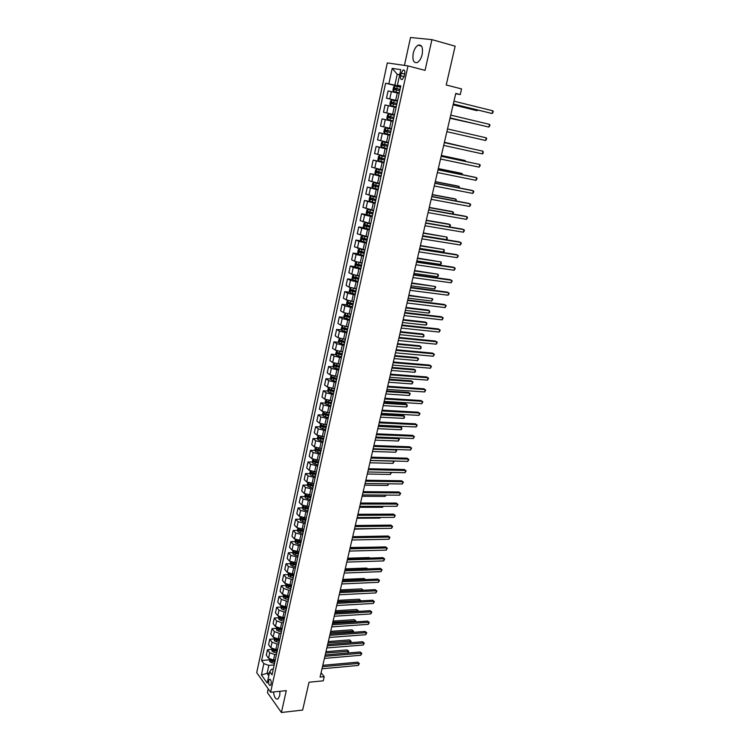 <?xml version="1.0" encoding="UTF-8"?>
<svg xmlns="http://www.w3.org/2000/svg" width="750" height="750" viewBox="0 0 750 750"><rect width="100%" height="100%" fill="white"/><g stroke="black" fill="none" stroke-linecap="round" stroke-linejoin="round"><path stroke-width="1.12" d="M273.497 691.95C274.219 697.341 275.738 699.656 278.025 698.906L279.703 695.709L279.984 691.284M422.175 54.431C423.141 47.494 421.8 44.409 418.144 45.169C415.884 46.491 414.244 49.209 413.222 53.325C412.256 60.225 413.606 63.3 417.281 62.531C419.513 61.228 421.144 58.528 422.175 54.431M271.134 684.122C271.378 680.906 270.787 679.303 269.372 679.322L268.669 680.691C268.425 683.897 269.016 685.5 270.431 685.481L271.134 684.122M268.228 688.875L267.413 692.616L281.4 712.5L302.644 710.072L309.037 682.219L323.269 680.812L324.234 676.678L321.075 672.741M387.3 62.925L256.716 672.628L270.619 692.25L408 65.897L387.3 62.925M408 65.897L425.062 70.369L431.934 39.638L410.522 37.5L404.428 65.391M431.934 39.638L455.138 46.163L446.222 84.984L461.569 88.922L460.256 94.547L455.775 93.422L320.072 677.081L324.234 676.678M401.203 73.209L400.641 75.759C400.256 78.6 400.809 79.847 402.291 79.519L404.175 76.331L404.738 73.763C405.122 70.922 404.569 69.666 403.097 70.003L401.203 73.209L404.662 74.091M399.713 74.653L397.2 74.259L394.847 85.106L385.603 83.203L261.591 660.516L269.316 659.869M388.884 83.784L392.213 68.362L400.8 69.666L397.397 85.284L400.725 86.278M273.291 669.084L271.65 669.234L269.691 671.653L272.025 674.859L400.809 85.894L397.397 85.284M269.691 671.653L267.216 683.044L261.412 674.916L263.85 663.628L261.591 660.516M281.4 712.5L286.284 690.637L270.619 692.25M455.691 93.759L460.256 94.547M399.666 74.887L397.2 74.259L392.213 68.362M269.372 673.134L267.103 673.341L268.809 675.712M400.669 86.55L394.847 85.106M399.178 93.347L388.078 90.938L386.503 98.241L397.528 100.884M397.575 100.688L386.503 98.241M396.103 107.438L385.05 104.962L383.484 112.219L394.5 114.759M394.509 114.722L383.484 112.219M393.038 121.425L382.041 118.884L393.047 121.378M391.453 128.663L380.494 126.094L382.041 118.884M390 135.319L379.059 132.713L390.047 135.113M388.425 142.509L377.512 139.875L379.059 132.713M386.981 149.119L376.097 146.456L387.066 148.753M385.425 156.263L374.559 153.562L376.097 146.456M383.991 162.825L373.153 160.097L384.103 162.3M382.434 169.922L371.625 167.156L373.153 160.097M381.009 176.438L370.228 173.653L380.512 175.641M379.472 183.488L368.709 180.656L370.228 173.653M378.056 189.966L367.322 187.106L374.662 188.466M376.528 196.959L365.822 194.072L367.322 187.106M375.113 203.391L364.434 200.484L370.538 201.562M373.594 210.347L362.944 207.394L364.434 200.484M372.197 216.731L364.622 214.987L361.566 213.759L367.106 214.697M370.688 223.641L360.084 220.631L361.566 213.759M369.3 229.987L361.744 228.244L358.725 226.95L364.106 227.822M367.8 236.841L357.253 233.784L358.725 226.95M366.422 243.15L358.894 241.406L355.894 240.056L361.219 240.881M364.931 249.966L354.431 246.844L355.894 240.056M363.562 256.228L356.062 254.484L353.081 253.078L358.35 253.847M362.081 262.997L354.591 261.253L351.628 259.819L353.081 253.078M360.722 269.213L353.241 267.478L350.297 266.016L355.5 266.728M359.137 275.925L351.788 274.209L348.844 272.709L350.297 266.016M357.9 282.122L350.447 280.387L347.522 278.859L352.669 279.534M356.438 288.797L349.003 287.072L346.088 285.506L347.522 278.859M355.097 294.938L347.672 293.212L344.766 291.628L349.856 292.256M353.653 301.575L346.228 299.85L343.341 298.228L344.766 291.628M352.312 307.678L344.906 305.953L342.028 304.312L347.072 304.894M350.869 314.269L343.481 312.544L340.613 310.866L342.028 304.312M349.547 320.325L342.169 318.609L339.309 316.903L344.297 317.447M348.113 326.878L340.753 325.162L337.903 323.428L339.309 316.903M346.8 332.897L339.441 331.181L336.609 329.428L341.55 329.925M345.375 339.403L338.034 337.688L335.212 335.906L336.609 329.428M344.072 345.384L336.741 343.678L333.919 341.859L338.822 342.319M342.656 351.844L335.334 350.138L332.531 348.3L333.919 341.859M341.353 357.797L334.05 356.091L331.256 354.216L336.112 354.637M339.947 364.209L332.653 362.512L329.878 360.609L331.256 354.216M338.663 370.125L331.378 368.419L328.603 366.497L333.412 366.881M337.219 376.5L329.991 374.803L327.234 372.853L328.603 366.497M335.981 382.369L328.725 380.672L325.969 378.694L330.741 379.041M334.594 388.706L327.347 387.009L324.609 385.012L325.969 378.694M333.319 394.537L326.081 392.841L323.353 390.816L328.087 391.125M331.941 400.837L324.722 399.141L322.003 397.087L323.353 390.816M330.675 406.631L323.466 404.944L320.756 402.863L325.444 403.134M329.306 412.894L322.106 411.197L319.416 409.097L320.756 402.863M328.05 418.65L320.859 416.962L318.178 414.834L322.828 415.069M326.691 424.866L319.509 423.178L316.837 421.022L318.178 414.834M325.434 430.584L318.272 428.906L315.609 426.722L320.222 426.928M324.084 436.762L316.931 435.084L314.278 432.881L315.609 426.722M322.847 442.453L315.703 440.775L313.059 438.544L317.634 438.712M321.497 448.594L314.372 446.916L311.737 444.656L313.059 438.544M320.269 454.237L313.144 452.569L310.519 450.281L315.066 450.422M318.928 460.341L311.822 458.672L309.216 456.366L310.519 450.281M317.7 465.956L310.603 464.288L308.006 461.953L312.516 462.066M316.378 472.022L309.291 470.344L306.703 467.991L308.006 461.953M315.159 477.6L308.081 475.931L305.503 473.55L309.975 473.634M313.837 483.619L306.778 481.959L304.209 479.559L305.503 473.55M312.628 489.169L305.578 487.5L303.009 485.081L307.453 485.128M311.316 495.15L304.275 493.491L301.725 491.044L303.009 485.081M310.116 500.662L303.084 499.003L300.544 496.537L304.95 496.556M308.812 506.616L301.8 504.956L299.259 502.463L300.544 496.537M307.613 512.091L300.609 510.431L298.087 507.919L302.466 507.909M306.328 518.006L299.325 516.347L296.812 513.806L298.087 507.919M305.138 523.444L298.144 521.794L295.641 519.234L299.991 519.197M303.853 529.322L296.878 527.672L294.375 525.084L295.641 519.234M302.662 534.731L295.706 533.081L293.212 530.475L297.544 530.419M301.388 540.572L294.441 538.922L291.956 536.297L293.212 530.475M300.216 545.944L293.269 544.294L290.803 541.65L295.097 541.566M298.941 551.747L292.013 550.106L289.556 547.434L290.803 541.65M297.778 557.091L290.859 555.45L288.403 552.759L292.678 552.647M296.512 562.856L289.603 561.216L287.166 558.506L288.403 552.759M295.35 568.172L288.45 566.531L286.022 563.794L290.269 563.663M294.103 573.9L292.331 573.975L287.213 572.269L284.794 569.513L286.022 563.794M292.95 579.178L291.178 579.253L286.069 577.547L283.659 574.772L287.869 574.603M291.703 584.878L289.941 584.963L284.831 583.247L282.431 580.444L283.659 574.772M290.55 590.128L288.788 590.212L283.697 588.497L281.306 585.675L285.487 585.487M289.312 595.791L287.55 595.875L282.469 594.159L280.087 591.319L281.306 585.675M288.178 601.003L286.416 601.097L281.334 599.372L278.962 596.512L283.125 596.306L283.716 598.088L288.459 599.719M286.941 606.638L285.188 606.731L280.116 605.006L277.753 602.128L278.962 596.512M285.806 611.812L284.053 611.916L278.991 610.191L276.637 607.294L280.772 607.059L281.372 608.878L286.097 610.519M284.587 617.409L282.834 617.522L277.781 615.788L275.438 612.872L276.637 607.294M283.463 622.566L281.709 622.678L276.666 620.944L274.322 618L278.456 617.747L279.047 619.603L283.744 621.253M282.244 628.125L280.491 628.247L275.456 626.512L273.131 623.55L274.322 618M281.128 633.244L279.375 633.366L274.35 631.631L272.025 628.65L276.15 628.369M279.919 638.775L278.166 638.906L273.15 637.163L270.834 634.163L272.025 628.65M278.803 643.866L277.059 643.997L272.053 642.253L269.747 639.234L273.863 638.934M277.603 649.359L275.859 649.5L270.863 647.747L268.566 644.709L269.747 639.234M276.497 654.422L274.753 654.562L269.766 652.809L267.478 649.753L271.584 649.425M275.297 659.888L273.553 660.037L268.575 658.275L266.297 655.2L267.478 649.753M274.2 664.913L268.828 665.391L267.103 673.341L261.412 674.916M385.603 83.203L400.584 86.916M290.138 574.519L290.794 574.5M292.547 563.587L293.503 563.559M294.984 552.581L296.25 552.553M297.441 541.519L299.044 541.481M299.925 530.381L301.866 530.353M302.447 519.178L304.734 519.159M305.025 507.909L307.65 507.9M307.706 496.566L310.603 496.584M310.472 485.166L313.5 485.203M313.35 473.691L316.003 473.747M316.256 462.159L318.525 462.216M319.219 450.553L321.056 450.609M322.238 438.891L323.616 438.938M325.303 427.153L326.184 427.191M263.85 663.628L268.828 665.391M453.3 104.053L492.169 113.531L453.319 103.978M492.834 110.812L493.284 111.806L492.169 113.531L492.834 110.812L453.966 101.184M400.528 87.178L394.978 85.95L393.637 86.878L392.897 90.263L393.722 91.566L399.291 92.831M393.75 91.594L399.281 92.869M453.122 104.812L475.744 110.362L477.206 110.644L477.366 109.969M400.059 89.325L394.856 88.209L394.734 89.55L399.759 90.684M395.869 89.794L396.131 88.528L400.05 89.362M453.141 104.747L477.206 110.644L477.938 110.109M450.075 117.919L488.888 127.069L450.084 117.881M489.544 124.369L489.994 125.344L488.888 127.069L489.544 124.369L450.731 115.106M447.516 128.934L486.272 137.831L485.625 140.512L446.878 131.681M486.272 137.831L486.731 138.787L485.625 140.512M482.381 153.881L483.234 153.206L483.028 151.209L444.328 142.622L483.028 151.209L482.381 153.881L443.681 145.397M397.444 101.278L391.913 100.041L390.581 100.941L389.859 104.297L390.694 105.647L396.216 106.894M390.694 105.647L396.216 106.913M449.991 118.266L474.113 123.609M396.975 103.416L391.791 102.291L391.678 103.631L396.684 104.766M392.869 103.894L393.056 102.591L396.975 103.434M450 118.228L474.375 123.666M394.378 115.284L388.875 114.028L387.553 114.9L386.831 118.238L387.647 119.559L393.159 120.862M390.403 118.003L393.628 118.744L389.981 117.909L390.009 116.569L393.919 117.403L388.744 116.278L388.641 117.6L390.403 118.003L389.944 120.122M387.647 119.559L388.837 114.047M385.856 127.922L391.341 129.197L385.856 127.922L384.544 128.766L383.831 132.075L384.628 133.425L390.131 134.738M468.309 147.919L444.413 142.256M387.375 131.897L390.591 132.628L386.962 131.775L386.981 130.444L385.716 130.162L385.622 131.484L387.375 131.897L386.916 133.997M390.881 131.306L385.716 130.162M468.581 147.984L444.403 142.294M441.15 156.3L479.803 164.503L479.166 167.147L440.522 159.019M441.169 156.225L479.803 164.503L480.272 165.412L479.166 167.147M388.331 142.978L382.856 141.722L381.562 142.537L380.85 145.828L381.666 147.225L387.122 148.509M382.856 141.722L388.322 143.006M465.113 161.306L465.272 160.622L463.856 160.247L441.347 155.456M387.863 145.106L382.716 143.953L382.631 145.266L387.572 146.419M387.581 146.381L383.962 145.547L383.981 144.225L382.716 143.953M465.694 161.428L465.272 160.622L441.328 155.531M438 169.847L476.606 177.703L475.969 180.338L437.372 172.547M438.028 169.725L475.134 177.281L476.606 177.703L477.066 178.594L475.969 180.338M434.869 183.3L473.419 190.819L472.791 193.434L434.25 185.981M434.906 183.141L471.966 190.378L473.888 191.681L472.791 193.434M431.766 196.669L470.259 203.85L469.631 206.447L431.147 199.331M431.812 196.472L468.816 203.381L470.728 204.694L469.631 206.447M428.681 209.944L467.119 216.797L466.491 219.375L428.062 212.587M428.728 209.709L465.684 216.3L467.597 217.622L466.491 219.375M425.616 223.134L463.997 229.659L463.378 232.219L424.997 225.759M425.672 222.863L462.572 229.144L464.475 230.456L463.378 232.219M385.331 156.684L379.875 155.438L378.591 156.216L377.887 159.488L378.694 160.894L384.122 162.197M379.875 155.438L385.322 156.731M461.934 174.6L462.178 173.578L460.772 173.175L438.3 168.581M384.862 158.812L379.734 157.659L379.65 158.963L384.581 160.116M384.591 160.069L380.981 159.234L380.991 157.912M462.591 174.731L462.178 173.578L438.272 168.694M382.359 170.287L376.922 169.05L375.647 169.8L374.944 173.053L375.741 174.469L381.15 175.781M376.922 169.05L382.341 170.363M458.784 187.8L459.113 186.441L457.716 186.009L435.262 181.613M381.891 172.425L376.772 171.263L376.697 172.566L381.6 173.728M381.619 173.653L378.019 172.819L377.662 171.891M459.441 187.931L459.113 186.441L435.234 181.762M379.397 183.806L373.988 182.578L372.712 183.3L372.019 186.525L372.816 187.959L378.206 189.281M372.797 187.922L373.95 182.597L379.378 183.891M455.653 200.925L456.056 199.228L454.669 198.769L432.253 194.559M378.928 185.944L373.828 184.781L373.762 186.066L378.647 187.238M378.666 187.144L375.084 186.319L374.719 185.409M456.309 201.047L456.056 199.228L432.216 194.747M376.462 197.241L371.062 196.003L369.806 196.697L369.113 199.903L369.9 201.356L375.272 202.697M371.062 196.003L376.444 197.344M452.541 213.956L453.028 211.931L451.65 211.453L429.262 207.422M375.994 199.378L370.903 198.206L370.837 199.491L375.712 200.662M375.741 200.55L372.169 199.725L371.794 198.844M452.934 214.031L453.516 212.737L453.028 211.931L429.216 207.647M373.547 210.572L368.166 209.353L366.919 210.019L366.225 213.197L367.013 214.659L372.356 216.009M366.994 214.622L368.137 209.362L373.519 210.694M449.447 226.903L450.009 224.55L448.641 224.053L426.291 220.209M373.078 212.719L368.006 211.547L367.941 212.812L372.797 213.994M372.825 213.872L369.262 213.038L368.888 212.175M449.569 226.931L450.497 225.338L450.009 224.55L426.234 220.472M422.569 236.241L460.903 242.438L460.284 244.987L421.959 238.847M422.634 235.922L459.488 241.894L461.381 243.216L460.284 244.987M365.672 222.666L364.05 223.247L363.366 226.406L364.125 227.841L369.469 229.247M367.172 223.012L370.65 223.828M365.287 222.6L370.622 223.959M422.681 235.744L446.419 239.588L447.019 237.094L423.337 232.912M370.181 225.966L365.119 224.794L365.062 226.059L369.9 227.241M369.938 227.1L366.384 226.266L366.009 225.431M364.125 227.841L365.259 222.619M446.419 239.588L447.272 238.856L447.019 237.094L423.272 233.203M419.541 249.253L457.819 255.141L457.209 257.662L418.941 251.85M419.616 248.906L456.412 254.569L458.306 255.891L457.209 257.662M361.266 240.975L362.391 235.791L361.2 236.381L360.516 239.522L361.284 241.012L366.591 242.381M362.662 235.866L367.734 237.141M365.784 236.531L367.772 236.981M419.738 248.381L443.447 252.037L444.047 249.553L420.403 245.531M367.303 239.138L362.25 237.947L362.213 239.203L367.022 240.394M367.059 240.234L363.525 239.409L363.141 238.584M443.447 252.037L444.3 251.297L444.047 249.553L420.328 245.859M416.531 262.181L454.762 267.75L454.153 270.262L415.931 264.759M416.625 261.797L453.366 267.159L455.241 268.491L454.153 270.262M359.456 248.916L358.369 249.431L357.694 252.553L358.453 254.053L363.731 255.441M360.544 249.188L364.875 250.228M363.684 249.778L364.913 250.059M416.822 260.934L440.494 264.403L441.084 261.938L417.488 258.066M364.444 252.206L359.409 251.025L359.372 252.272L364.172 253.463M364.209 253.284L360.684 252.459L360.3 251.662M440.494 264.403L441.347 263.653L441.084 261.938L417.403 258.431M413.55 275.025L451.716 280.284L451.116 282.787L412.95 277.584M413.644 274.603L450.338 279.675L452.203 280.997L451.116 282.787M356.541 261.947L355.556 262.397L354.881 265.5L355.622 266.981L360.9 268.406M358.8 262.481L362.034 263.231M361.453 262.903L362.072 263.044M413.925 273.412L437.559 276.694L438.15 274.247L414.591 270.525M361.603 265.2L356.588 264.009L356.55 265.247L361.331 266.447M361.369 266.25L357.863 265.434L357.469 264.647M355.622 266.981L356.7 261.984M437.559 276.694L438.412 275.934L438.15 274.247L414.497 270.928M410.578 287.784L448.697 292.744L448.097 295.219L409.988 290.334M410.681 287.334L447.328 292.106L449.184 293.438L448.097 295.219M353.644 274.884L352.762 275.278L352.087 278.363L352.819 279.853L358.087 281.297M356.916 275.616L359.203 276.15M411.038 285.816L434.644 288.909L435.225 286.472L411.713 282.909M358.781 278.109L353.775 276.909L353.747 278.137L358.509 279.337M358.556 279.131L355.059 278.316L354.666 277.547M434.644 288.909L435.731 287.166L435.225 286.472L411.609 283.341M407.634 300.469L445.697 305.119L445.097 307.584L407.044 302.991M407.747 299.972L444.337 304.453L446.194 305.794L445.097 307.584M350.766 287.747L349.988 288.075L349.322 291.131L350.062 292.678L355.284 294.094M356.062 281.878L354.6 288.562L356.4 288.984M408.178 298.134L431.747 301.05L432.328 298.631L408.853 295.209M355.978 290.925L350.991 289.725L350.963 290.944L355.706 292.153M355.753 291.928L352.266 291.112L351.881 290.363M431.747 301.05L432.834 299.297L432.328 298.631L408.75 295.678M404.7 313.059L442.716 317.409L442.116 319.866L404.119 315.572M404.822 312.534L441.356 316.734L443.212 318.066L442.116 319.866M401.794 325.575L439.744 329.634L439.153 332.062L401.212 328.069M401.925 325.022L438.403 328.931L440.25 330.262L439.153 332.062M398.906 338.016L436.8 341.775L436.219 344.194L398.325 340.491M399.037 337.416L435.469 341.044L437.306 342.384L436.219 344.194M396.028 350.363L433.875 353.841L433.294 356.241L395.456 352.828M396.178 349.734L432.553 353.091L434.381 354.431L433.294 356.241M393.178 362.644L430.969 365.831L430.387 368.222L392.606 365.081M393.328 361.978L429.656 365.062L431.475 366.403L430.387 368.222M390.338 374.841L428.072 377.747L427.5 380.119L389.775 377.269M390.506 374.147L426.778 376.959L428.588 378.3L427.5 380.119M387.525 386.953L425.203 389.587L424.631 391.95L386.962 389.372M387.694 386.231L423.909 388.781L425.719 390.122L424.631 391.95M384.722 399L422.344 401.353L421.781 403.697L384.169 401.4M384.9 398.241L421.069 400.528L422.859 401.878L421.781 403.697M381.938 410.963L419.513 413.053L418.941 415.378L381.384 413.344M382.125 410.175L418.238 412.2L420.028 413.55L418.941 415.378M379.181 422.85L416.691 424.669L416.128 426.994L378.628 425.222M379.369 422.034L415.425 423.806L417.216 425.156L416.128 426.994M376.434 434.672L413.888 436.228L413.334 438.525L375.881 437.025M376.631 433.819L412.631 435.338L414.413 436.688L413.334 438.525M373.697 446.409L411.103 447.703L410.55 449.991L373.153 448.753M373.903 445.538L409.856 446.794L411.628 448.153L410.55 449.991M370.988 458.081L408.337 459.113L407.784 461.391L370.444 460.406M371.194 457.172L407.1 458.184L408.863 459.553L407.784 461.391M368.287 469.678L405.581 470.456L405.038 472.716L367.753 471.984M368.512 468.741L404.353 469.509L406.116 470.869L405.038 472.716M365.616 481.2L402.853 481.734L402.3 483.975L365.081 483.497M365.841 480.234L401.634 480.769L403.378 482.128L402.3 483.975M401.634 480.769L403.378 482.128M362.953 492.656L400.134 492.937L399.591 495.169L362.419 494.934M363.178 491.663L398.925 491.953L400.669 493.313L399.591 495.169M398.925 491.953L400.669 493.313M360.3 504.037L397.434 504.075L396.891 506.287L359.775 506.306M360.544 503.016L396.234 503.072L397.969 504.441L396.891 506.287M396.234 503.072L397.969 504.441M357.675 515.344L394.744 515.138L394.209 517.35L357.15 517.603M357.919 514.294L393.553 514.125L395.287 515.494L394.209 517.35M393.553 514.125L395.287 515.494M355.059 526.594L392.072 526.144L391.547 528.337L354.534 528.825M355.312 525.516L390.891 525.103L392.616 526.481L391.547 528.337M390.891 525.103L392.616 526.481M352.462 537.759L389.419 537.084L388.894 539.259L351.947 539.991L374.812 539.55M352.716 536.663L388.247 536.025L389.962 537.394L388.894 539.259M388.247 536.025L389.962 537.394M349.875 548.869L386.784 547.95L386.259 550.116L349.369 551.081M350.138 547.744L385.622 546.881L387.328 548.259L386.259 550.116M385.622 546.881L387.328 548.259M347.316 559.903L384.159 558.759L383.644 560.916L346.8 562.106M347.578 558.75L383.006 557.672L384.713 559.05L383.644 560.916M383.006 557.672L384.713 559.05M344.766 570.881L381.553 569.503L381.038 571.641L344.25 573.066M345.038 569.7L380.409 568.397L382.106 569.775L381.038 571.641M380.409 568.397L382.106 569.775M342.225 581.784L378.966 580.181L378.45 582.309L341.719 583.959M342.506 580.575L377.822 579.066L379.519 580.444L378.45 582.309M377.822 579.066L379.519 580.444M339.703 592.622L376.388 590.803L375.881 592.913L339.206 594.788M339.994 591.394L375.253 589.659L376.941 591.038L375.881 592.913M375.253 589.659L376.941 591.038M337.2 603.403L373.828 601.359L373.322 603.459L336.703 605.55M337.491 602.137L372.703 600.206L374.381 601.584L373.322 603.459M372.703 600.206L374.381 601.584M347.897 300.516L347.222 300.787L346.566 303.825L347.306 305.381L352.5 306.806M352.181 301.397L353.616 301.734M405.328 310.378L428.869 313.116L429.441 310.706L428.147 310.05L406.012 307.444M353.194 303.666L348.216 302.456L348.197 303.675L352.922 304.884M352.978 304.641L349.5 303.825L349.106 303.094M428.869 313.116L429.722 312.319L429.441 310.706L405.9 307.941M345.056 313.2L343.828 316.434L344.559 318L349.744 319.444M349.725 314.137L350.841 314.4M402.497 322.547L426.009 325.097L426.581 322.706L425.287 322.031L403.191 319.584M350.428 316.312L345.459 315.103L345.45 316.312L350.156 317.522M350.212 317.278L346.753 316.453L346.359 315.741M426.009 325.097L426.863 324.291L426.581 322.706L403.059 320.119M342.225 325.8L341.109 328.969L341.841 330.544L346.997 331.988M347.241 326.784L348.094 326.981M399.684 334.631L423.159 337.013L423.731 334.641L422.447 333.938L400.378 331.659M347.672 328.884L342.731 327.666L342.712 328.875L347.409 330.094M347.475 329.822L344.016 329.006L343.622 328.303M423.159 337.013L424.012 336.197L423.731 334.641L400.247 332.222M339.403 338.316L338.409 341.409L339.131 343.003L344.269 344.466M344.747 339.337L345.356 339.488M396.891 346.65L420.338 348.853L420.9 346.491L419.625 345.769L397.594 343.659M344.944 341.372L340.012 340.153L340.003 341.353L344.681 342.572M344.747 342.291L341.306 341.475L340.912 340.781M420.338 348.853L421.191 348.028L420.9 346.491L397.453 344.25M336.609 350.738L335.728 353.784L336.441 355.387L341.559 356.85M394.116 358.584L417.525 360.619L418.087 358.275L416.822 357.534L394.819 355.584M342.234 353.784L337.312 352.556L337.312 353.747L341.972 354.975M342.037 354.675L338.606 353.859L338.212 353.184M417.525 360.619L418.603 358.847L418.087 358.275L394.669 356.203M333.825 363.084L333.066 366.066L333.769 367.688L338.869 369.159M391.359 370.453L414.731 372.319L415.294 369.984L414.037 369.225L392.062 367.434M339.534 366.112L334.631 364.875L334.631 366.066L339.281 367.294M339.347 366.984L335.925 366.169L335.531 365.512M414.731 372.319L415.584 371.475L415.294 369.984L391.913 368.091M331.059 375.356L330.413 378.281L331.116 379.903L336.197 381.394M388.622 382.247L411.956 383.944L412.509 381.619L411.272 380.841L389.325 379.209M336.853 378.366L331.969 377.119L331.969 378.3L336.6 379.537M336.675 379.209L332.878 377.756M411.956 383.944L413.034 382.162L412.509 381.619L389.166 379.894M328.397 387.572L327.778 390.413L328.481 392.044L333.534 393.544M385.894 393.966L409.2 395.494L409.753 393.188L408.516 392.391L386.606 390.909M334.2 390.534L329.325 389.288L329.325 390.469L333.938 391.697M334.012 391.359L330.234 389.916M409.2 395.494L410.278 393.712L409.753 393.188L386.438 391.631M325.763 399.722L325.162 402.469L325.856 404.109L330.9 405.619M383.184 405.609L406.462 406.978L407.006 404.691L405.778 403.866L383.897 402.544M331.547 402.628L326.691 401.381L326.7 402.544L331.294 403.791M331.378 403.434L327.6 402.009M406.462 406.978L407.316 406.106L407.006 404.691L383.728 403.294M323.147 411.788L322.566 414.441L323.25 416.1L328.275 417.619M380.494 417.188L403.734 418.397L404.278 416.119L403.059 415.275L381.216 414.103M328.922 414.647L324.075 413.391L324.094 414.553L328.669 415.8M328.753 415.434L324.994 414.019M403.734 418.397L404.587 417.516L404.278 416.119L381.028 414.881M320.541 423.778L319.988 426.347L320.663 428.016L325.669 429.534M377.822 428.691L401.025 429.741L401.569 427.472L400.359 426.619L378.544 425.597M326.316 426.591L321.478 425.325L321.497 426.488L326.062 427.734M326.147 427.35L322.397 425.953M401.025 429.741L401.878 428.85L401.569 427.472L378.356 426.403M317.953 435.694L317.419 438.178L318.094 439.856L323.081 441.384M323.719 438.45L318.9 437.184L318.919 438.337L323.466 439.584M323.559 439.2L319.819 437.812M375.159 440.128L398.334 441.019L398.869 438.769L375.694 437.85M397.678 437.897L399.403 439.219L398.334 441.019M315.384 447.534L314.869 449.925L315.516 451.575L320.503 453.159M321.141 450.244L316.341 448.969L316.359 450.122L320.897 451.369M320.981 450.966L316.359 450.122M315.516 451.575L316.322 447.9M372.516 451.5L395.653 452.231L396.188 449.991L373.041 449.231M395.531 449.494L396.722 450.431L395.653 452.231M312.834 459.3L312.338 461.606L312.994 463.303L317.944 464.859M318.581 461.962L313.791 460.688L313.819 461.822L318.337 463.078M318.422 462.666L313.819 461.822M369.891 462.797L393 463.369L393.525 461.147L370.416 460.538M393.347 461.006L394.059 461.569L393 463.369M310.294 470.991L309.816 473.212L310.472 474.928L315.403 476.484M316.031 473.606L311.259 472.322L311.288 473.456L315.787 474.722M315.881 474.291L311.288 473.456M367.284 474.019L390.347 474.45L390.834 472.444M391.416 472.641L390.347 474.45M307.781 482.606L307.312 484.753L307.969 486.469L312.881 488.034M313.5 485.175L308.738 483.891L308.775 485.016L313.256 486.281M313.359 485.841L308.775 485.016M364.688 485.184L387.722 485.456L388.116 483.797M388.753 483.797L387.722 485.456M305.269 494.156L304.828 496.209L305.475 497.944L310.369 499.519M310.988 496.678L306.244 495.384L306.281 496.509L310.744 497.775M310.847 497.316L306.281 496.509M362.109 496.275L385.106 496.406L385.425 495.075M386.053 495.084L385.106 496.406M302.784 505.622L302.353 507.609L303 509.344L307.875 510.928M308.484 508.097L303.759 506.803L303.797 507.928L308.25 509.194M308.353 508.725L303.797 507.928M359.541 507.309L382.509 507.281L382.744 506.297M383.372 506.297L382.509 507.281M300.309 517.031L299.897 518.925L300.534 520.678L305.391 522.263M306.009 519.459L301.284 518.156L301.331 519.272L305.766 520.547M305.869 520.069L301.331 519.272M356.991 518.269L379.931 518.1L380.081 517.444M380.522 517.444L379.931 518.1M297.853 528.366L297.459 530.184L298.087 531.938L302.925 533.531M303.534 530.747L298.828 529.444L298.875 530.55L303.3 531.825M303.412 531.337L298.875 530.55M354.459 529.163L377.438 528.525M295.406 539.625L295.031 541.369L295.659 543.131L300.478 544.734M301.088 541.959L296.391 540.656L296.438 541.763L300.853 543.038M300.956 542.531L296.438 541.763M292.978 550.819L292.622 552.478L293.241 554.259L298.041 555.862M371.887 547.209L350.194 547.519M298.65 553.116L293.972 551.794L294.019 552.9L298.416 554.175M298.528 553.659L294.019 552.9M290.569 561.947L290.222 563.531L290.841 565.312L295.622 566.934M369.675 558.075L369.141 557.569L347.709 558.216M296.222 564.197L291.562 562.875L291.609 563.972L295.988 565.256M296.109 564.731L291.609 563.972M369.141 557.569L369.816 558.075M288.169 573L288.45 576.3L293.222 577.931M367.462 568.875L366.637 568.069L345.234 568.847M293.812 575.203L289.163 573.881L289.219 574.978L293.588 576.262M293.7 575.719L289.219 574.978M366.637 568.069L367.697 568.866M285.778 583.987L286.059 587.184L290.831 588.862M365.241 579.6L364.153 578.513L342.778 579.412M291.422 586.153L286.791 584.822L286.847 585.919L291.197 587.203M291.309 586.65L286.847 585.919M286.059 587.184L286.669 584.4M364.153 578.513L365.531 579.591M283.416 594.909L283.116 596.278M362.7 590.278L361.678 588.891L340.331 589.922M289.041 597.038L284.419 595.697L284.475 596.784L288.816 598.078M288.938 597.516L284.475 596.784M361.678 588.891L363.319 590.241L340.059 591.112M334.706 614.109L371.288 611.85L370.781 613.941L334.219 616.247M335.006 612.825L370.162 610.678L371.841 612.056L370.781 613.941M370.162 610.678L371.841 612.056M281.053 605.766L280.772 607.059M360.159 600.891L359.222 599.212L337.903 600.366M286.678 607.847L282.066 606.516L282.131 607.594L286.453 608.888M286.575 608.316L282.131 607.594M359.222 599.212L360.853 600.562L337.622 601.584M332.231 624.759L368.756 622.284L368.25 624.356L331.744 626.878M332.541 623.447L367.641 621.094L369.309 622.481L368.25 624.356M367.641 621.094L369.309 622.481M278.719 616.556L278.447 617.775M357.647 611.447L357.844 610.613L356.775 609.469L335.494 610.753M284.325 618.6L279.731 617.259L279.797 618.337L284.1 619.631M284.231 619.05L279.797 618.337M356.775 609.469L358.406 610.828L335.203 611.991M358.406 610.828L358.266 611.409M329.775 635.344L366.234 632.653L365.738 634.716L329.288 637.444M330.084 634.012L365.138 631.453L366.797 632.831L365.738 634.716M365.138 631.453L366.797 632.831M276.384 627.291L276.722 630.262L281.409 631.922M355.144 621.938L355.397 620.831L354.337 619.678L333.094 621.075M281.991 629.288L277.406 627.938L277.472 629.006L281.766 630.309M281.897 629.719L277.472 629.006M354.337 619.678L355.969 621.028L332.794 622.341M355.969 621.028L355.725 621.891M327.328 645.862L363.741 642.966L363.234 645.019L326.841 647.953M327.647 644.503L362.644 641.747L364.294 643.134L363.234 645.019M362.644 641.747L364.294 643.134M274.078 637.95L274.425 640.866L279.094 642.534M352.65 632.362L352.978 630.994L351.919 629.822L330.703 631.341M279.666 639.909L275.1 638.559L275.166 639.628L279.45 640.922M279.581 640.322L275.166 639.628M351.919 629.822L353.541 631.172L330.403 632.625M353.541 631.172L353.062 632.334M324.9 656.316L361.247 653.212L360.75 655.256L324.413 658.406M325.219 654.938L360.159 651.984L361.809 653.362L360.75 655.256M360.159 651.984L361.809 653.362M271.772 648.544L272.137 651.403L276.788 653.072M350.175 642.731L350.559 641.1L349.519 639.909L328.331 641.541M272.906 649.087L272.878 650.175L277.134 651.478M277.275 650.859L272.878 650.175M277.359 650.466L273.047 649.134M349.519 639.909L351.131 641.269L328.031 642.853M351.131 641.269L350.409 642.712M322.481 666.712L358.781 663.403L358.284 665.438L321.994 668.784M322.809 665.316L357.703 662.156L359.344 663.544L358.284 665.438M357.703 662.156L359.344 663.544M269.484 659.081L269.859 661.875L274.5 663.553M347.709 653.034L348.169 651.141L347.128 649.941L325.969 651.694M270.553 659.597L270.591 660.666L274.847 661.969M274.978 661.341L270.591 660.666M275.062 660.966L270.9 659.719M347.128 649.941L348.731 651.3L325.659 653.025M348.731 651.3L347.784 653.025M395.691 100.237L397.294 92.888M392.625 114.291L394.219 106.988M389.578 128.25L391.163 121.003M386.559 142.106L388.125 134.916M383.55 155.878L385.116 148.725M380.569 169.547L382.116 162.45M377.606 183.131L379.144 176.081M374.662 196.622L376.191 189.619M371.737 210.019L373.256 203.062M368.831 223.331L370.341 216.422M365.953 236.55L367.444 229.688M363.084 249.684L364.575 242.869M360.234 262.734L361.716 255.956M357.413 275.691L358.875 268.959M351.816 301.359L353.259 294.713M349.041 314.062L350.475 307.462M346.284 326.691L347.719 320.128M343.547 339.225L344.972 332.719M340.828 351.684L342.244 345.216M338.128 364.069L339.534 357.638M335.447 376.369L336.844 369.984M332.784 388.584L334.163 382.238M330.131 400.725L331.509 394.425M327.497 412.791L328.866 406.528M324.881 424.781L326.241 418.556M322.284 436.697L323.634 430.509M319.697 448.528L321.047 442.387M317.137 460.294L318.469 454.191M314.587 471.984L315.909 465.919M312.047 483.6L313.369 477.572M309.534 495.141L310.837 489.15M307.031 506.616L308.325 500.653M304.547 518.016L305.831 512.091M302.072 529.341L303.356 523.462M299.616 540.6L300.891 534.759M297.169 551.794L298.444 545.981M294.75 562.913L296.006 557.137M292.331 573.975L293.588 568.228M289.941 584.963L291.178 579.253M287.55 595.875L288.788 590.212M285.188 606.731L286.416 601.097M282.834 617.522L284.053 611.916M280.491 628.247L281.709 622.678M278.166 638.906L279.375 633.366M275.859 649.5L277.059 643.997M273.553 660.037L274.753 654.562M389.766 98.897L391.359 91.556M386.728 112.941L388.303 105.656M383.709 126.891L385.275 119.644M380.709 140.738L382.266 133.547M377.728 154.491L379.275 147.347M374.766 168.15L376.303 161.062M371.822 181.725L373.35 174.675M368.906 195.206L370.425 188.203M366 208.594L367.509 201.638M363.122 221.888L364.622 214.987M360.262 235.097L361.744 228.244M357.422 248.222L358.894 241.406M354.591 261.253L356.062 254.484M351.788 274.209L353.241 267.478M349.003 287.072L350.447 280.387M346.228 299.85L347.672 293.212M343.481 312.544L344.906 305.953M340.753 325.162L342.169 318.609M338.034 337.688L339.441 331.181M335.334 350.138L336.741 343.678M332.653 362.512L334.05 356.091M329.991 374.803L331.378 368.419M327.347 387.009L328.725 380.672M324.722 399.141L326.081 392.841M322.106 411.197L323.466 404.944M319.509 423.178L320.859 416.962M316.931 435.084L318.272 428.906M314.372 446.916L315.703 440.775M311.822 458.672L313.144 452.569M309.291 470.344L310.603 464.288M306.778 481.959L308.081 475.931M304.275 493.491L305.578 487.5M301.8 504.956L303.084 499.003M299.325 516.347L300.609 510.431M296.878 527.672L298.144 521.794M294.441 538.922L295.706 533.081M292.013 550.106L293.269 544.294M289.603 561.216L290.859 555.45M287.213 572.269L288.45 566.531M284.831 583.247L286.069 577.547M282.469 594.159L283.697 588.497M280.116 605.006L281.334 599.372M277.781 615.788L278.991 610.191M275.456 626.512L276.666 620.944M273.15 637.163L274.35 631.631M270.863 647.747L272.053 642.253M268.575 658.275L269.766 652.809M404.1 76.641L400.641 75.759M394.941 85.969L393.722 91.566M396.516 89.944L396.047 92.091M397.275 86.438L396.806 88.584M396.375 88.528L395.034 88.2M391.884 100.059L390.675 105.609M393.45 104.025L392.981 106.153M394.209 100.537L393.741 102.675M393.309 102.6L391.969 102.281M391.153 114.544L390.694 116.672M389.981 117.909L388.641 117.6M390.272 116.569L388.931 116.269M385.819 127.95L384.628 133.425M388.125 128.456L387.666 130.566M386.962 131.775L385.622 131.484M382.828 141.75L381.647 147.188M384.375 145.688L383.916 147.778M385.116 142.275L384.656 144.366M383.962 145.547L382.631 145.266M379.847 155.456L378.675 160.856M381.384 159.384L380.934 161.466M382.125 156L381.675 158.072M380.981 159.234L379.65 158.963M376.884 169.069L375.722 174.431M378.422 172.997L377.972 175.05M379.153 169.631L378.712 171.694M378.019 172.819L376.697 172.566M375.478 186.506L375.038 188.559M376.209 183.169L375.759 185.213M375.084 186.319L373.762 186.066M371.034 196.022L369.881 201.319M372.553 199.931L372.113 201.966M373.275 196.613L372.834 198.647M372.169 199.725L370.837 199.491M369.647 213.272L369.216 215.287M370.369 209.972L369.928 211.997M369.262 213.038L367.941 212.812M366.769 226.519L366.328 228.516M367.481 223.238L367.041 225.244M366.384 226.266L365.062 226.059M363.9 239.672L363.469 241.669M364.613 236.419L364.172 238.416M363.525 239.409L362.213 239.203M359.541 248.934L358.434 254.016M361.05 252.741L360.619 254.719M361.753 249.506L361.322 251.494M360.684 252.459L359.372 252.272M358.228 265.725L357.797 267.694M358.922 262.519L358.491 264.488M357.863 265.434L356.55 265.247M353.888 274.959L352.819 279.853M355.416 278.625L354.994 280.575M356.1 275.475L355.688 277.387M355.059 278.316L353.747 278.137M351.084 287.841L350.044 292.641M352.622 291.441L352.2 293.381M353.297 288.356L352.894 290.212M352.266 291.112L350.963 290.944M348.309 300.637L347.288 305.344M349.847 304.172L349.434 306.094M350.503 301.153L350.119 302.953M349.5 303.825L348.197 303.675M345.544 313.35L344.541 317.963M347.1 316.819L346.678 318.731M347.738 313.866L347.362 315.609M346.753 316.453L345.45 316.312M342.806 325.978L341.822 330.506M344.363 329.381L343.941 331.284M344.991 326.503L344.625 328.181M344.016 329.006L342.712 328.875M340.078 338.531L339.113 342.966M341.644 341.869L341.231 343.753M342.253 339.047L341.897 340.669M341.306 341.475L340.003 341.353M337.369 351L336.422 355.341M338.934 354.272L338.531 356.147M339.534 351.516L339.197 353.081M338.606 353.859L337.312 353.747M334.678 363.384L333.75 367.641M336.253 366.591L335.85 368.456M336.844 363.9L336.506 365.409M335.925 366.169L334.631 366.066M332.006 375.694L331.097 379.866M333.591 378.834L333.178 380.691M334.163 376.209L333.844 377.662M333.263 378.394L331.969 378.3M329.344 387.919L328.463 392.006M330.938 391.003L330.534 392.841M331.5 388.434L331.191 389.841M330.619 390.553L329.325 390.469M326.709 400.069L325.837 404.072M328.303 403.087L327.9 404.916M328.847 400.584L328.556 401.934M327.994 402.619L326.7 402.544M324.084 412.144L323.231 416.062M325.688 415.097L325.294 416.916M326.222 412.65L325.941 413.953M325.378 414.619L324.094 414.553M321.478 424.134L320.644 427.969M323.091 427.041L322.697 428.841M323.606 424.65L323.334 425.897M322.781 426.544L321.497 426.488M318.891 436.059L318.075 439.809M320.503 438.9L320.109 440.691M321.009 436.566L320.747 437.766M320.203 438.384L318.919 438.337M317.934 450.684L317.55 452.466M318.431 448.406L318.178 449.55M313.762 459.666L312.975 463.266M315.384 462.394L315 464.166M315.863 460.181L315.628 461.269M311.222 471.366L310.453 474.881M312.853 474.028L312.469 475.791M313.322 471.872L313.097 472.922M308.691 482.991L307.95 486.422M310.331 485.597L309.947 487.35M310.791 483.497L310.575 484.491M306.188 494.541L305.456 497.897M307.828 497.091L307.444 498.834M308.269 495.047L308.062 495.994M303.694 506.016L302.981 509.297M305.334 508.509L304.959 510.244M305.775 506.522L305.578 507.422M301.219 517.425L300.516 520.631M302.869 519.862L302.494 521.587M303.291 517.931L303.103 518.775M298.753 528.759L298.069 531.891M300.413 531.15L300.038 532.856M300.816 529.266L300.647 530.072M296.306 540.028L295.641 543.084M297.966 542.362L297.6 544.059M298.369 540.525L298.2 541.284M293.869 551.222L293.222 554.212M295.538 553.509L295.172 555.197M295.922 551.728L295.772 552.441M291.459 562.35L290.822 565.266M293.128 564.581L292.762 566.259M293.503 562.856L293.353 563.522M289.05 573.413L288.431 576.262M290.728 575.588L290.363 577.256M291.094 573.909L290.953 574.538M288.347 586.528L287.981 588.188M288.694 584.906L288.572 585.487M284.288 595.331L283.706 598.041M285.975 597.413L285.619 599.053M286.322 595.828L286.2 596.362M281.934 606.188L281.363 608.831M283.622 608.222L283.266 609.853M283.95 606.694L283.847 607.181M279.591 616.987L279.028 619.556M281.278 618.966L280.922 620.588M277.256 627.712L276.713 630.216M278.953 629.644L278.597 631.266M274.941 638.381L274.406 640.819M276.637 640.266L276.291 641.869M272.634 648.984L272.119 651.356M274.341 650.812L273.994 652.416M270.347 659.522L269.841 661.828M272.053 661.303L271.706 662.897M421.5 46.097L418.144 45.169M270.019 679.266L269.372 679.322M404.447 70.35L403.097 70.003M396.131 88.519L394.856 88.209M393.056 102.591L391.791 102.291M390.009 116.569L388.744 116.278M380.972 157.912L379.734 157.659M377.672 171.441L376.772 171.263M374.559 184.922L373.828 184.781M371.522 198.319L370.903 198.206M368.55 211.641L368.006 211.547M365.616 224.869L365.119 224.794"/></g></svg>
